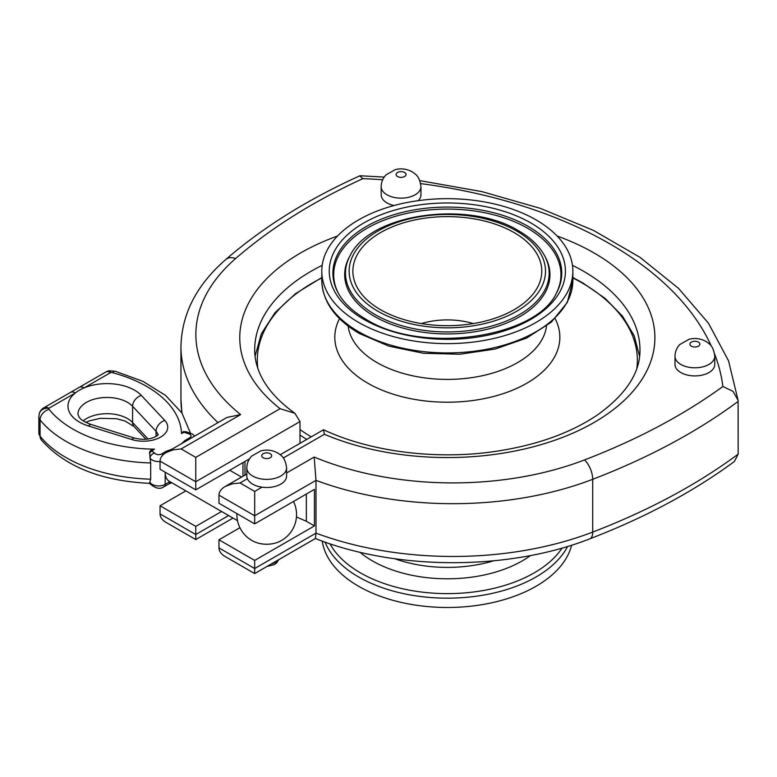 <?xml version="1.0" encoding="UTF-8"?>
<svg xmlns="http://www.w3.org/2000/svg" width="777" height="777" viewBox="0 0 777 777"><rect width="100%" height="100%" fill="white"/><g stroke="black" fill="none" stroke-linecap="round" stroke-linejoin="round"><path stroke-width="1.17" d="M421.338 323.582A56.177 32.43 180 0 1 473.319 323.582M514.121 309.712A94.464 54.536 180 0 1 356.439 285.994A94.464 54.536 180 0 1 447.329 216.618A94.464 54.536 180 0 1 538.218 285.994A94.464 54.536 180 0 1 514.121 309.712M571.61 545.182A125.534 72.475 180 0 1 487.082 603.748A125.534 72.475 180 0 1 358.566 586.246A125.534 72.475 180 0 1 322.241 541.113M358.566 322.397A125.534 72.475 -0 0 0 495.367 338.112A125.534 72.475 -0 0 0 572.863 271.154A125.534 72.475 -0 0 0 447.329 198.679A125.534 72.475 -0 0 0 321.795 271.154A125.534 72.475 -0 0 0 358.566 322.397M293.502 501.466A29.827 29.827 0 0 1 278.496 541.987A19.726 11.393 180 0 1 254.914 541.987A29.827 29.827 0 0 1 236.898 513.607M286.596 467.9L286.596 476.019A19.881 11.48 180 0 1 262.004 487.179A19.881 11.48 180 0 1 252.642 484.139A19.881 11.48 180 0 1 247.387 478.729A19.881 11.48 180 0 1 246.824 476.019L246.824 467.9A19.881 11.48 -0 0 0 252.642 476.019A19.881 11.48 -0 0 0 274.32 478.506A19.881 11.48 -0 0 0 286.596 467.9C285.178 456.701 280.623 455.118 277.68 452.952C272.406 450.097 266.812 449.397 260.897 450.854L251.767 456.012C248.553 459.324 246.901 463.286 246.824 467.9M232.983 518.074L195.765 539.559L195.765 534.518L195.765 539.559L166.229 522.503C162.199 520.104 160.14 517.229 160.052 513.898L160.052 505.778L185.858 490.87M714.597 353.914A389.374 224.806 180 0 1 722.892 386.49L733.07 391.404L738.101 400.378L738.15 454.166A618.56 357.119 180 0 1 592.715 532.08A252.35 145.697 180 0 1 315.996 533.139L315.413 538.51L254.681 573.572L254.681 568.531L254.681 573.572L225.145 556.517C221.124 554.118 219.065 551.252 218.968 547.911L218.968 539.792L239.918 527.7M337.519 236.033A207.566 119.833 -0 0 0 280.089 408.702L195.765 457.391L195.765 489.86L160.052 469.24L160.052 461.12L195.765 481.74L300 421.561L300 443.308M262.004 487.179L254.681 491.404L254.681 515.763L315.996 480.361L314.18 457.051L286.596 472.979M254.681 491.404L240.064 482.964L231.983 483.886L225.145 486.528C221.124 488.927 219.065 491.802 218.968 495.143L254.681 515.763L254.681 523.883L314.442 489.374L314.442 525.912L254.681 560.411L218.968 539.792M283.323 457.983L324.388 434.275L323.523 429.749L280.235 454.72M280.089 408.702L294.891 413.315L300 421.561M195.765 457.391L181.138 448.941L173.067 449.873L166.229 452.515C162.199 454.914 160.14 457.779 160.052 461.12M195.765 489.86L249.495 458.838M221.581 511.489L195.765 526.398L160.052 505.778M228.613 515.549L195.765 534.518L195.765 526.398M314.442 525.912L306.342 521.231A252.35 145.697 180 0 1 296.445 516.938M254.681 560.411L254.681 568.531L315.996 533.139L315.996 480.361A252.35 145.697 -0 0 0 592.715 479.302A14.918 6.74 -111 0 0 584.459 459.955A237.441 137.082 180 0 1 314.18 457.051M381.177 186.684C381.264 182.071 382.915 178.108 386.12 174.786L395.26 169.629C401.165 168.172 406.76 168.881 412.033 171.736C414.976 173.893 419.531 175.485 420.949 186.684A19.881 11.48 180 0 1 408.673 197.29A19.881 11.48 180 0 1 387.004 194.804A19.881 11.48 180 0 1 381.177 186.684L381.177 194.804A19.881 11.48 -0 0 0 387.004 202.914A19.881 11.48 -0 0 0 394.017 205.536M418.162 200.66A19.881 11.48 -0 0 0 420.949 194.804L420.949 186.684M254.681 523.883L218.968 503.253L218.968 495.143M183.314 431.565L186.597 431.905A4.973 2.38 112.7 0 0 186.431 431.818A4.973 2.38 112.7 0 0 184.499 432.333L183.314 431.565L181.527 433.585A6.711 3.875 180 0 1 184.499 432.333L188.257 433.683A4.225 2.438 180 0 1 189.792 437.704L185.033 440.452A4.973 2.875 60 0 1 185.946 441.122M169.901 481.653L165.18 484.382L165.18 472.202A19.881 11.48 -60 0 0 169.299 481.313L237.509 520.687M79.04 387.47A9.946 5.74 60 0 1 79.147 387.402A9.946 5.74 60 0 1 84.149 387.878A39.025 22.533 -0 0 0 75.369 392.948A39.025 22.533 -0 0 0 88.413 425.951L131.789 439.52A24.359 14.064 -0 0 0 160.616 437.092A24.359 14.064 -0 0 0 164.802 420.454L141.317 395.415A9.946 7.139 136.8 0 0 132.576 406.264L132.576 422.503A29.079 16.793 -0 0 0 83.188 420.852M105.701 372.076A9.946 5.74 60 0 1 110.674 372.562A9.946 1.428 84.1 0 0 109.654 370.794A9.946 9.946 0 0 0 105.701 372.076L79.176 387.383A9.946 5.74 60 0 1 79.176 387.383L70.367 392.472A9.946 5.74 60 0 1 70.396 392.453A9.946 5.74 60 0 1 75.369 392.948L48.844 408.265A9.946 7.993 -162.9 0 0 39.345 413.451L38.85 416.705A13.17 7.605 -0 0 0 40.064 419.901A128.759 74.339 -0 0 0 150.68 462.956L150.048 458.1A9.198 5.313 -0 0 0 160.052 461.528M150.68 462.956L150.68 479.186A128.759 74.339 180 0 1 40.064 436.14L40.064 419.901A9.946 7.372 141.3 0 1 49.087 409.372A118.823 68.599 180 0 0 154.536 449.164L150.777 450.349L149.66 451.738L150.048 458.1A4.973 3.807 147.5 0 1 154.71 453.059L150.777 450.359M186.325 431.779L186.431 431.818A4.973 2.38 112.7 0 0 186.422 431.808L189.287 432.886A4.973 1.399 102 0 0 188.257 433.683M150.68 479.186L149.485 483.333C100.893 480.953 64.841 466.482 41.327 439.937L38.85 432.944L38.85 416.705M154.536 449.164A6.711 3.875 -0 0 0 152.37 450.883A4.973 3.283 128.5 0 0 149.485 453.331M167.346 451.864A4.973 2.875 -120 0 0 166.424 451.194L161.665 453.943A4.225 2.438 180 0 1 154.71 453.059M150.048 482.459A4.973 3.807 147.5 0 0 150.515 484.139C155.73 488.646 160.276 489.491 164.151 486.655A4.973 2.875 60 0 0 165.18 484.382A9.198 5.313 180 0 1 150.048 482.459M164.151 486.655L168.91 483.906A4.973 2.875 -120 0 0 169.94 481.682M680.817 372.552A19.881 11.48 180 0 1 674.999 364.432L674.999 356.313A19.881 11.48 -0 0 0 680.817 364.432A19.881 11.48 -0 0 0 702.495 366.919A19.881 11.48 -0 0 0 714.772 356.313L714.772 364.432A19.881 11.48 180 0 1 702.495 375.038A19.881 11.48 180 0 1 680.817 372.552M306.342 494.055L306.342 521.231M181.138 448.941L240.647 414.597L226.962 417.453L166.229 452.515M244.978 461.451L244.978 475.077M242.968 462.606L242.968 476.233M738.15 454.166L734.401 461.489C693.152 491.841 644.949 517.618 589.801 538.83A14.918 6.74 69 0 0 592.715 532.08L592.715 479.302A618.56 357.119 -0 0 0 738.15 401.398M240.647 414.597A237.441 137.082 180 0 1 235.606 258.556A14.918 10.14 49 0 0 225.835 259.469C262.976 227.331 307.605 199.456 359.712 175.855L362.869 178.623A389.374 224.806 180 0 1 382.692 179.759M516.744 231.07A98.174 56.682 180 0 1 472.737 325.903A98.174 56.682 180 0 1 352.496 256.478A98.174 56.682 180 0 1 516.744 231.07M350.184 255.487A101.836 58.79 -0 0 0 394.522 323.407A101.836 58.79 -0 0 0 519.337 314.704A101.836 58.79 -0 0 0 544.463 255.487C539.151 245.92 530.574 237.723 518.735 230.876C468.949 199.854 370.25 213.354 350.184 255.487L349.417 256.896A102.642 59.256 180 0 0 374.747 316.579A102.642 59.256 180 0 0 519.9 316.579A102.642 59.256 180 0 0 545.231 256.896L544.463 255.487M363.83 319.357A118.085 68.182 -0 0 0 561.392 288.801A118.085 68.182 -0 0 0 416.763 205.293A118.085 68.182 -0 0 0 363.83 319.357M338.18 292.958A114.423 66.064 180 0 1 447.329 207.07A114.423 66.064 180 0 1 556.478 292.958C536.509 337.859 421.445 354.73 365.812 319.162C352.768 311.528 343.56 302.797 338.18 292.958M338.558 293.657A113.627 65.598 180 0 1 447.329 209.081A113.627 65.598 180 0 1 556.089 293.657M278.127 560.042A12.432 7.178 180 0 1 271.62 563.801M270.221 453.69A4.973 2.875 180 0 1 267.997 458.498A4.973 2.875 180 0 1 261.907 454.982A4.973 2.875 180 0 1 270.221 453.69M240.064 482.964L247.387 478.729M195.765 534.518L160.052 513.898M254.681 568.531L218.968 547.911M294.891 413.315C277.7 400.893 266.035 387.645 259.887 373.591C256.4 365.656 254.662 357.76 254.681 349.903A192.647 111.228 180 0 1 322.202 265.336M572.455 265.336A192.647 111.228 180 0 1 639.976 349.903C640.229 372.494 626.281 394.017 598.154 414.452C570.697 433.197 535.674 445.629 493.074 451.738C434.518 460.003 369.483 451.427 323.523 429.749M324.388 434.275A207.566 119.833 -0 0 0 619.143 404.963A207.566 119.833 -0 0 0 557.138 236.033M404.584 172.475A4.973 2.875 -0 0 0 396.26 173.757A4.973 2.875 -0 0 0 402.35 177.273A4.973 2.875 -0 0 0 404.584 172.475M157.799 435.266L157.896 434.722C160.247 433.061 152.428 442.463 134.751 438.141L91.385 424.582C80.536 420.58 79.953 417.977 79.128 417.23L77.914 414.258A29.079 16.793 180 0 1 99.854 397.979A29.079 16.793 180 0 1 132.576 406.264L156.06 431.303L156.06 436.344M148.086 439.034L132.576 422.503A9.946 7.139 136.8 0 0 134.062 426.573L125.116 421.047L116.55 418.716L100.282 418.308L89.229 420.911L85.859 422.377M164.802 420.454A9.946 7.139 -43.2 0 0 156.06 431.303A14.413 8.324 180 0 1 157.789 434.887M134.751 438.141A9.946 3.866 107.4 0 0 131.789 439.52M91.385 424.582A9.946 3.866 107.4 0 0 88.413 425.951M141.317 395.415A39.025 22.533 -0 0 0 84.149 387.878L110.674 372.562A3.234 1.865 180 0 1 112.597 372.707A118.823 68.599 180 0 1 181.527 433.585M49.087 409.372A3.234 1.865 180 0 1 48.844 408.265A9.946 5.74 -120 0 0 43.871 407.77L70.396 392.453M109.654 370.794L115.161 371.221A9.946 3.409 104.9 0 0 112.597 372.707M41.327 439.937A9.946 7.372 141.3 0 1 40.064 436.14A13.17 7.605 180 0 1 38.85 432.944M172.047 449.155L166.424 451.194M185.033 440.452L181.507 443.686M161.665 453.943A4.973 2.875 60 0 1 162.947 454.963M190.715 438.374A4.973 2.875 -120 0 0 189.792 437.704M698.397 342.103A4.973 2.875 180 0 1 696.173 346.911A4.973 2.875 180 0 1 690.083 343.395A4.973 2.875 180 0 1 698.397 342.103M420.658 183.595A389.374 224.806 180 0 1 711.382 346.231M235.606 258.556A603.642 348.514 180 0 1 362.869 178.623M722.892 386.49A603.642 348.514 180 0 1 584.459 459.955M182.09 413.238A252.35 145.697 180 0 1 180.954 399.427L180.954 346.649A252.35 145.697 -0 0 0 217.987 422.63M325.048 542.113A125.534 72.475 0 0 0 358.566 576.952A125.534 72.475 0 0 0 567.618 546.425M562.111 548.047A122.912 70.96 180 0 1 360.411 572.834A122.912 70.96 180 0 1 329.992 543.793M359.945 552.233A105.973 61.179 0 0 0 372.397 560.887A105.973 61.179 0 0 0 530.516 555.526M493.55 560.819A99.427 57.411 180 0 1 394.833 558.741M300 435.003A192.647 111.228 -0 0 0 306.769 439.403M572.863 277.923A190.035 109.712 180 0 1 581.701 282.711A190.035 109.712 180 0 1 636.858 368.259M311.208 436.839A190.035 109.712 180 0 1 300 429.584M257.799 368.259A190.035 109.712 180 0 1 321.795 277.923M339.53 318.628A112.519 64.957 -0 0 0 367.764 383.187A112.519 64.957 -0 0 0 504.982 393.036A112.519 64.957 -0 0 0 555.128 318.628M546.503 326.078A99.427 57.411 180 0 1 482.08 375.777A99.427 57.411 180 0 1 377.02 362.587A99.427 57.411 180 0 1 348.154 326.078M572.863 271.154L572.863 280.448A125.534 72.475 180 0 1 495.367 347.406A125.534 72.475 180 0 1 358.566 331.692A125.534 72.475 180 0 1 321.795 280.448L321.795 271.154M278.71 559.702L276.563 562.985L274.504 564.529L266.967 566.482M225.145 486.528L246.824 474.019M145.989 439.287L134.062 426.573M241.511 477.078L229.71 470.26M43.871 407.77A9.946 9.946 0 0 0 39.345 413.451M190.501 433.216L181.896 412.946L165.55 395.396L142.832 381.303L115.161 371.221M194.668 436.091L192.424 434.09L189.287 432.886M149.485 483.352L150.621 484.265M171.824 482.76L168.998 483.857M674.999 356.313C675.077 351.699 676.728 347.737 679.943 344.425L689.073 339.267C694.988 337.81 700.582 338.51 705.856 341.365C708.799 343.531 713.354 345.114 714.772 356.313M315.307 538.519C396.299 570.619 508.605 570.745 589.801 538.83M225.835 259.469C196.639 284.838 181.672 313.898 180.954 346.649M360.13 175.767L384.207 177.088M419.813 180.633L481.954 191.628L540.297 208.343L593.375 230.371L639.84 257.236L678.525 288.364L708.401 323.125L728.535 360.8L738.101 400.378M181.935 413.005L180.954 399.427M639.597 356.274L634.178 335.713L622.542 316.229L605.186 298.446L582.731 282.867L572.863 277.564M255.05 356.274L261.344 333.77L275.029 312.655L295.464 293.696L321.795 277.564M321.795 280.448C322.523 301.515 335.052 319.211 359.392 333.518L388.908 346.153L423.358 353.253L459.829 354.234L495.25 349.038L526.621 338.063L551.33 322.154L567.288 302.447L572.863 280.448"/></g></svg>
